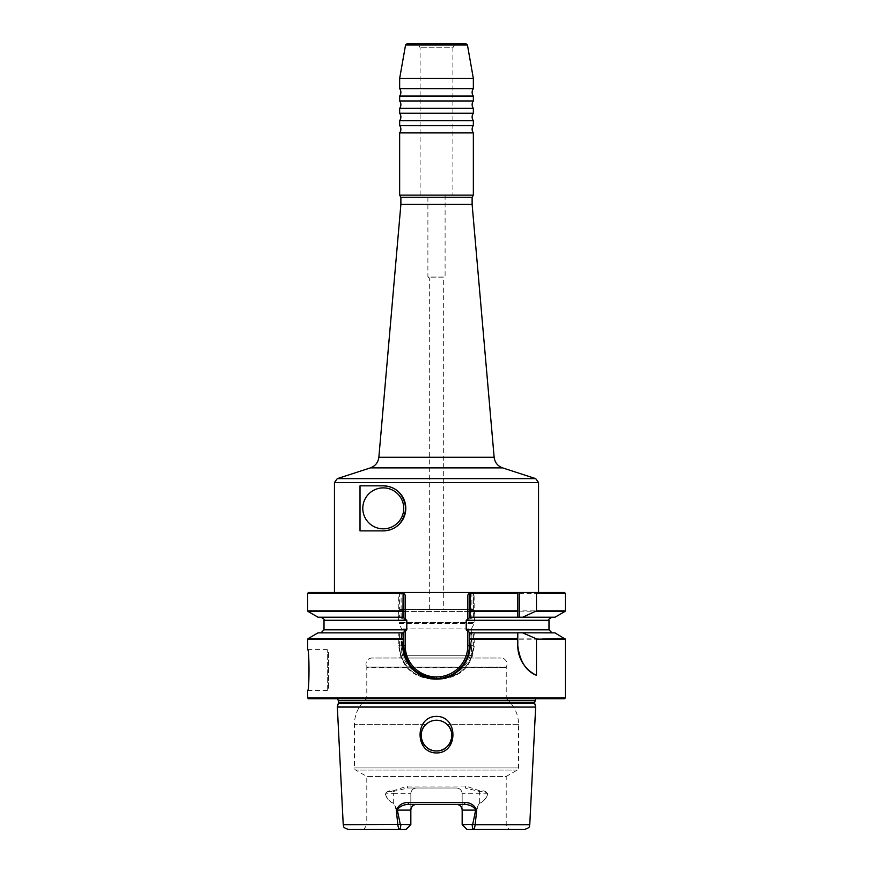 <?xml version="1.0" encoding="UTF-8"?>
<svg xmlns="http://www.w3.org/2000/svg" width="873" height="873" viewBox="0 0 873 873"><rect width="100%" height="100%" fill="white"/><g stroke="black" fill="none" stroke-linecap="round" stroke-linejoin="round"><path stroke-width="0.65" stroke-dasharray="4.37 3.27" d="M399.648 96.063L473.352 96.063M399.648 108.339L473.352 108.339M399.648 120.627L473.352 120.627M399.648 132.903L473.352 132.903M445.099 195.137L445.099 277.025L427.901 277.025L429.33 277.887L429.33 609.485L443.67 609.485L443.67 277.887L429.33 277.887L443.67 277.887L445.099 277.025L427.901 277.025L427.901 195.137L445.099 195.137L427.901 195.137M473.352 125.537L399.648 125.537M473.352 113.25L399.648 113.25M473.352 100.973L399.648 100.973M473.352 88.686L399.648 88.686M420.12 195.137L420.12 47.742L417.763 43.65L455.237 43.65L452.88 47.742L420.12 47.742L452.88 47.742L452.88 195.137L420.12 195.137L452.88 195.137M465.833 43.65L407.167 43.65M307.656 649.61L327.31 649.61A1.233 1.233 0 0 1 328.532 650.832L328.532 689.321L328.532 650.832M307.656 690.554L327.31 690.554A1.233 1.233 0 0 0 328.532 689.321M436.5 678.474L432.331 678.474L436.5 678.474M401.111 617.571L401.111 594.229L398.885 592.494L398.732 593.313L398.797 617.211L406.796 620.288L406.796 629.804L398.83 632.87L398.765 645.714C400.729 666.034 411.914 677.175 432.321 679.15L440.679 679.15C461.042 677.208 472.228 666.066 474.235 645.714L474.17 632.87L466.204 629.804L466.204 620.288L474.203 617.211L474.115 592.494L334.446 592.494L469.892 592.494M508.926 829.35L472.915 829.35L508.926 829.35L506.209 824.647L462.166 824.647L462.166 793.732A5.729 5.729 0 0 0 456.437 788.003L407.909 788.003L456.437 788.003C459.864 788.275 461.773 790.185 462.166 793.732L462.166 824.647L466.88 829.35L472.828 829.35L466.88 829.35L462.166 824.647L506.209 824.647L506.209 776.424L366.791 776.424L355.682 770.073A2.455 2.455 0 0 1 354.449 767.945L354.449 724.361A32.759 32.759 0 0 1 366.791 698.738L366.791 667.343L506.209 667.343L366.736 667.092A6.144 6.144 0 0 1 372.116 658.002L500.884 658.002L372.116 658.002M348.141 829.35L406.12 829.35L364.074 829.35L366.791 824.647L410.834 824.647L400.292 824.45L397.346 810.111L393.679 803.269C389.609 801.741 386.815 798.566 385.288 793.732C387.328 791.778 390.045 791.025 393.472 791.462A5.729 2.597 90 0 1 393.679 793.732L410.834 793.732C411.227 790.185 413.136 788.275 416.563 788.003A5.729 5.729 0 0 0 410.834 793.732L410.834 824.647L366.791 824.647L366.791 776.424L506.209 776.424L517.318 770.073A2.455 2.455 0 0 0 518.551 767.945L518.551 724.361A32.759 32.759 0 0 0 506.209 698.738L366.791 698.738L506.209 698.738L506.264 667.092A6.144 6.144 0 0 0 500.884 658.002M436.5 716.406C458.358 716.187 458.434 753.181 436.5 752.941C414.5 753.148 414.719 716.133 436.5 716.406M436.5 750.944A15.354 15.354 0 0 0 451.854 735.59A15.354 15.354 0 0 0 436.5 720.236A15.354 15.354 0 0 0 421.146 735.59A15.354 15.354 0 0 0 436.5 750.944M308.475 698.738L564.525 698.738M399.441 658.002L401.7 655.754L471.3 655.754L401.7 655.754L401.7 628.931L398.775 623.54L474.225 623.54L471.3 628.931L401.7 628.931L471.3 628.931L471.3 655.754L473.559 658.002L399.441 658.002L473.559 658.002M472.424 609.485A2.052 2.052 0 0 1 474.476 611.537L398.524 611.537L474.476 611.537L474.476 622.569L398.524 622.569L474.476 622.569A2.052 2.052 0 0 1 474.225 623.54L398.775 623.54A2.052 2.052 0 0 1 398.524 622.569L398.524 611.537A2.052 2.052 0 0 1 400.576 609.485L472.424 609.485L400.576 609.485M472.118 204.435L400.882 204.435M472.118 197.265L400.882 197.265M473.352 195.137L399.648 195.137M473.352 78.483L399.648 78.483M465.713 786.049A2.052 0.633 90 0 1 465.091 788.003L479.528 791.462C482.933 791.025 485.661 791.778 487.712 793.732C486.174 798.577 483.369 801.752 479.321 803.269L475.654 810.111L477.051 810.111L475.654 810.111L472.708 824.45L462.166 824.647L466.88 829.35L472.828 829.35C473.941 829.579 474.716 828.019 475.163 824.679L476.702 810.111L479.31 803.378C483.435 801.894 486.294 798.708 487.887 793.83C486.065 791.254 483.304 790.229 479.604 790.763L465.713 786.049L407.287 786.049L393.396 790.763C389.674 790.24 386.914 791.265 385.113 793.83C386.695 798.697 389.544 801.872 393.69 803.378L396.298 810.111L397.837 824.679C398.284 828.019 399.059 829.579 400.172 829.35L406.12 829.35L410.834 824.647L406.12 829.35L410.834 824.647L410.834 810.111M517.776 611.406L517.776 592.494L519.304 592.494M538.554 592.494L334.446 592.494M564.525 592.494L474.115 592.494L471.889 594.229L471.889 617.571M554.977 617.211L474.203 617.211M469.325 617.211L473.341 617.211M469.325 632.87L517.776 632.816M518.66 632.87L473.341 632.87M554.977 632.87L474.17 632.87M399.659 617.211L403.675 617.211M399.659 632.87L403.675 632.87M398.797 617.211L318.023 617.211M398.83 632.87L318.023 632.87M462.166 810.111L462.166 824.647M472.075 824.647L472.828 829.35L524.859 829.35M408.826 804.371L456.437 804.371M529.769 824.679L472.708 824.45M416.563 788.003A5.729 5.729 0 0 0 410.834 793.732L410.834 824.647M364.074 829.35L400.15 829.35L400.925 824.647M400.292 824.45L343.231 824.679M397.346 810.111L395.949 810.111L397.346 810.111M455.237 43.65L417.763 43.65M443.67 609.485L429.33 609.485M436.5 698.738L540.9 698.738L436.5 698.738M393.396 790.763A2.052 0.928 90 0 0 393.472 791.462L407.909 788.003A2.052 0.633 90 0 1 407.287 786.049M403.675 617.276L403.675 593.193L403.108 592.494M469.325 593.193L469.325 617.298M403.675 639.636L403.675 632.783M436.576 678.474A32.759 32.759 0 0 0 437.919 678.452A32.759 32.759 0 0 1 436.576 678.474L436.424 678.474M469.325 632.783L469.325 639.713M473.417 617.211L473.417 593.029L473.417 617.211M398.885 592.494L399.583 593.029L399.583 617.211L399.583 593.029L401.111 594.229M471.889 632.521L471.889 645.714A31.221 31.221 0 0 1 440.669 676.935L440.669 678.474A32.759 32.759 0 0 0 473.417 645.714L473.417 632.87L473.417 645.714C471.453 665.663 460.54 676.575 440.669 678.474A32.759 32.759 0 0 0 473.417 645.714L474.235 645.714M440.669 676.935L432.331 676.935A31.221 31.221 0 0 1 401.111 645.714L399.583 645.714A32.759 32.759 0 0 0 432.331 678.474C414.73 678.867 399.223 663.316 399.583 645.714L399.583 632.87L399.583 645.714A32.759 32.759 0 0 0 432.331 678.474L432.321 679.15M307.962 611.406L399.583 610.936M473.417 639.101L565.038 638.687M399.583 639.101L307.962 638.687M471.889 594.229L474.115 592.494M473.417 610.936L565.038 611.406M517.776 638.687L517.776 645.714M393.69 803.378A2.052 0.928 -90.2 0 1 393.679 803.269L393.679 793.732L385.113 793.83M456.437 788.003A5.729 5.729 0 0 1 462.166 793.732L487.887 793.83M464.065 663.524A32.759 32.759 0 0 1 461.686 666.743A32.759 32.759 0 0 0 464.065 663.524M460.311 668.282A32.759 32.759 0 0 1 446.845 676.826A32.759 32.759 0 0 0 460.311 668.282M445.219 677.317A32.759 32.759 0 0 1 441.945 678.026A32.759 32.759 0 0 0 445.219 677.317M426.013 676.771A32.759 32.759 0 0 1 424.747 676.324A32.759 32.759 0 0 0 426.013 676.771M418.396 673.061A32.759 32.759 0 0 1 416.17 671.457A32.759 32.759 0 0 0 418.396 673.061M415.155 670.628A32.759 32.759 0 0 1 414.129 669.711A32.759 32.759 0 0 0 415.155 670.628M383.269 485.835L360.014 485.835M360.014 530.871L383.269 530.871M405.552 45.003L467.448 45.003M370.425 467.873L502.575 467.873M494.14 457.266L378.86 457.266M535.716 478.644L337.284 478.644M334.446 482.54L538.554 482.54M327.31 690.554L327.31 649.61L327.31 690.554M517.318 770.073L355.682 770.073L517.318 770.073M535.662 707.086L337.338 707.086M535.64 706.934L337.36 706.934M518.551 767.945L354.449 767.945L518.551 767.945M534.723 703.485L338.277 703.485M426.035 724.361L354.449 724.361L426.035 724.361M518.551 724.361L446.965 724.361L518.551 724.361M534.636 702.852L338.364 702.852M534.636 700.681L338.364 700.681M366.736 667.092L506.264 667.092L366.736 667.092M332.1 698.738L337.415 698.738M565.344 697.92L307.656 697.92M473.417 639.211L565.344 639.211M473.417 593.313L565.344 593.313M565.344 610.871L473.417 610.871M548.986 620.288L466.204 620.288M548.986 629.804L466.204 629.804M307.656 639.211L399.583 639.211M406.796 620.288L324.014 620.288M406.796 629.804L324.014 629.804M307.656 593.313L399.583 593.313M399.583 610.871L307.656 610.871M479.604 790.763A2.052 0.928 90 0 1 479.528 791.462A5.729 2.597 -90 0 0 479.321 793.732L479.321 803.269A2.052 0.928 -89.8 0 1 479.31 803.378M401.111 645.714L401.111 632.521M440.669 678.474L440.679 679.15M399.583 645.714L398.765 645.714M471.889 645.714L473.417 645.714M432.331 676.935L432.331 678.474M535.586 698.738L540.9 698.738M436.5 698.225L537.091 698.225L436.5 698.225"/><path stroke-width="1.31" d="M370.425 467.873L337.284 478.644L535.716 478.644L502.575 467.873L370.425 467.873C375.357 466.029 378.173 462.494 378.86 457.266L494.14 457.266L472.118 204.435L400.882 204.435L400.882 197.265L399.648 195.137L473.352 195.137L473.352 132.903L399.648 132.903A6.144 6.144 0 0 0 399.648 125.537L473.352 125.537L473.352 120.627L399.648 120.627A6.144 6.144 0 0 0 399.648 113.25L473.352 113.25L473.352 108.339L399.648 108.339A6.144 6.144 0 0 0 399.648 100.973L473.352 100.973L473.352 96.063L399.648 96.063A6.144 6.144 0 0 0 399.648 88.686L473.352 88.686L473.352 78.483L399.648 78.483L399.648 88.686M473.352 132.903A6.144 6.144 0 0 1 473.352 125.537M473.352 120.627A6.144 6.144 0 0 1 473.352 113.25M473.352 108.339A6.144 6.144 0 0 1 473.352 100.973M473.352 96.063A6.144 6.144 0 0 1 473.352 88.686M383.269 487.887A20.472 20.472 0 0 0 362.797 508.359A20.472 20.472 0 0 0 383.269 528.831A20.472 20.472 0 0 0 403.741 508.359A20.472 20.472 0 0 0 383.269 487.887M405.552 45.003L407.167 43.65L465.833 43.65L467.448 45.003L405.552 45.003L399.648 78.483M307.656 649.61C309.424 648.344 309.424 691.82 307.656 690.554C309.424 691.831 309.435 648.366 307.656 649.61L307.656 639.211L403.228 639.211L402.944 632.87L406.796 629.804L406.796 620.288L402.944 617.211L403.108 592.494L538.554 592.494L538.554 482.54L334.446 482.54L334.446 592.494L308.475 592.494L403.108 592.494L403.675 593.193L403.675 617.211M436.5 716.406C414.62 716.22 414.599 753.192 436.5 752.941C458.5 753.126 458.281 716.133 436.5 716.406M436.5 720.236A15.354 15.354 0 0 0 421.146 735.59A15.354 15.354 0 0 0 436.5 750.944C423.11 751.675 415.734 732.982 426.035 724.361C415.744 732.949 423.078 751.686 436.5 750.944C449.89 751.675 457.266 732.982 446.965 724.361C457.256 732.949 449.922 751.686 436.5 750.944A15.354 15.354 0 0 0 451.854 735.59A15.354 15.354 0 0 0 436.5 720.236C440.494 720.28 443.986 721.655 446.965 724.361C444.008 721.665 440.516 720.29 436.5 720.236C432.506 720.28 429.014 721.655 426.035 724.361C428.992 721.665 432.484 720.29 436.5 720.236M564.525 698.738L308.475 698.738L307.656 697.92L565.344 697.92L564.525 698.738M400.882 197.265L472.118 197.265L473.352 195.137M462.166 810.111A5.729 5.729 0 0 0 456.437 804.371A5.729 5.729 0 0 1 462.166 810.111C461.773 806.565 459.864 804.655 456.437 804.371L464.174 804.371A2.052 0.611 -90 0 0 464.785 802.429C470.482 802.582 474.454 805.146 476.702 810.111L475.163 824.679L529.769 824.679C528.798 826.011 531.461 827.08 524.859 829.35L466.88 829.35L462.166 824.647L472.708 824.45L475.654 810.111L462.166 810.111L462.166 824.647M536.48 639.211L536.48 675.309C526.037 671.195 519.795 661.33 517.776 645.714L517.776 632.805L554.977 632.87L565.344 639.211L536.48 639.211L565.038 638.687M467.786 618.717L467.786 595.102L469.892 592.494L470.078 593.313L470.056 617.211L466.204 620.288L466.204 629.804L470.056 632.87L469.445 639.636C473.712 659.41 456.786 679.641 436.5 679.107C416.115 679.74 399.059 659.377 403.435 639.494L403.228 639.211M360.014 485.835L383.269 485.835C396.222 486.523 403.73 494.009 405.792 508.304C403.795 522.632 396.298 530.151 383.269 530.871L360.014 530.871L360.014 485.835M517.776 593.313L517.776 592.494L469.892 592.494L469.325 593.313L517.776 593.313L517.776 611.406L470.045 611.406M522.709 617.211L519.304 617.211L519.304 592.494L564.525 592.494L565.344 593.313L536.48 593.313L536.48 610.871L522.709 617.211L554.977 617.211L565.038 611.406L536.087 611.406M535.422 592.494L536.48 593.313M470.056 617.211L517.776 617.211L517.776 611.406L517.776 617.211L519.304 617.211M470.056 632.87L517.776 632.87L517.776 638.687L470.045 638.687M522.709 632.87L536.087 638.687M402.955 611.406L307.962 611.406L318.023 617.211L402.944 617.211M402.955 638.687L307.962 638.687L318.023 632.87L402.944 632.87M472.708 824.45L475.163 824.679C474.716 828.019 473.941 829.579 472.828 829.35L472.075 824.647M397.346 810.111L410.834 810.111A5.729 5.729 0 0 1 416.563 804.371C413.136 804.655 411.227 806.565 410.834 810.111L410.834 824.647L400.292 824.45L397.346 810.111L396.298 810.111C398.546 805.146 402.518 802.582 408.215 802.429L464.785 802.429M410.834 824.647L406.12 829.35L400.172 829.35C399.059 829.579 398.284 828.019 397.837 824.679L396.298 810.111M400.085 829.35L348.141 829.35C341.539 827.08 344.202 826.011 343.231 824.679L400.292 824.45M400.172 829.35L400.925 824.647M476.702 810.111L476.189 810.111C473.395 806.401 469.401 804.491 464.174 804.371L408.826 804.371C403.61 804.491 399.605 806.401 396.811 810.111M469.325 617.211L469.325 593.313M405.214 631.375L405.214 645.714L403.675 645.714A32.759 32.759 0 0 0 414.129 669.711A32.759 32.759 0 0 1 403.675 645.714L403.675 639.636L403.675 645.714C405.618 665.619 416.53 676.542 436.424 678.474L436.576 678.474C454.135 678.888 469.729 663.262 469.325 645.714L469.325 639.713L469.325 645.714A32.759 32.759 0 0 1 464.065 663.524A32.759 32.759 0 0 0 469.325 645.714L467.786 645.714L467.786 631.375M403.675 632.87L403.435 639.494M469.445 639.636L469.325 632.87M405.214 595.102L403.675 593.193L405.214 595.102L405.214 618.717M403.01 611.209L403.675 610.784M469.325 610.784L469.99 611.209M467.786 595.102L469.325 593.193M517.776 645.714A32.759 32.759 0 0 0 536.48 675.309M408.826 804.371A2.052 0.611 -90 0 1 408.215 802.429M461.686 666.743A32.759 32.759 0 0 1 460.311 668.282A32.759 32.759 0 0 0 461.686 666.743M446.845 676.826A32.759 32.759 0 0 1 445.219 677.317A32.759 32.759 0 0 0 446.845 676.826M441.945 678.026A32.759 32.759 0 0 1 437.919 678.452A32.759 32.759 0 0 0 441.945 678.026M436.424 678.474A32.759 32.759 0 0 1 426.013 676.771A32.759 32.759 0 0 0 436.424 678.474L436.576 676.935A31.221 31.221 0 0 0 467.786 645.714M424.747 676.324A32.759 32.759 0 0 1 418.396 673.061A32.759 32.759 0 0 0 424.747 676.324M416.17 671.457A32.759 32.759 0 0 1 415.559 670.966A32.759 32.759 0 0 0 416.17 671.457M383.269 530.871A22.523 22.523 0 0 0 405.792 508.359M405.792 508.25A22.523 22.523 0 0 0 383.269 485.835M343.231 824.679L337.338 707.086L535.662 707.086L337.36 706.934L338.277 703.485L534.723 703.485L535.64 706.934M338.277 703.485L338.364 702.852L534.636 702.852L535.586 698.738M338.364 702.852L338.364 700.681L534.636 700.681M517.776 639.211L469.772 639.211M470.078 610.871L517.776 610.871M536.48 610.871L565.344 610.871L565.344 593.313M466.204 620.288L548.986 620.288C548.146 619.688 549.172 618.662 552.063 617.211M466.204 629.804L548.986 629.804L552.063 632.87M406.796 629.804L324.014 629.804L324.014 620.288L406.796 620.288M403.675 593.313L307.656 593.313L308.475 592.494M307.656 593.313L307.656 610.871L402.922 610.871M405.214 645.714A31.221 31.221 0 0 0 436.424 676.935M436.576 678.474L436.576 676.935M535.716 478.644L538.554 482.54M338.364 700.681L337.415 698.738M472.118 204.435L472.118 197.265M467.448 45.003L473.352 78.483M529.769 824.679L535.662 707.086M565.344 697.92L565.344 639.211M399.648 195.137L399.648 132.903M399.648 125.537L399.648 120.627M399.648 113.25L399.648 108.339M399.648 100.973L399.648 96.063M307.656 697.92L307.656 690.554M324.014 620.288C324.898 619.841 323.872 618.815 320.937 617.211M548.986 629.804L548.986 620.288M324.014 629.804L320.937 632.87M400.882 204.435L378.86 457.266M534.723 703.485L534.636 702.852M337.284 478.644L334.446 482.54M502.575 467.873C497.643 466.029 494.827 462.494 494.14 457.266"/></g></svg>
